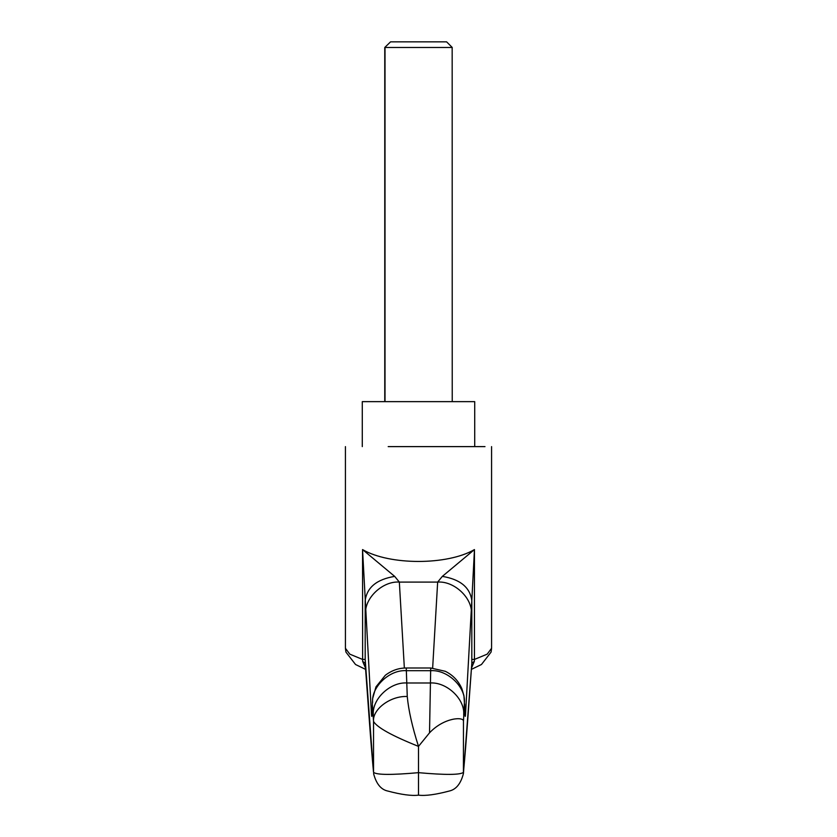 <?xml version="1.0" encoding="UTF-8"?>
<svg xmlns="http://www.w3.org/2000/svg" width="837" height="837" viewBox="0 0 837 837"><rect width="100%" height="100%" fill="white"/><g stroke="black" fill="none" stroke-linecap="round" stroke-linejoin="round"><path stroke-width="1.26" d="M390.869 41.85L446.613 41.85L452.231 47.468L385.344 47.468M452.168 47.468L452.231 401.634M390.565 41.85L384.769 47.468L384.769 401.634M474.548 401.634L362.285 401.634L362.285 446.613M345.419 446.613L345.419 648.277L349.824 654.168L362.547 659.42L365.183 659.42L373.532 772.331C376.587 774.957 391.57 775.072 418.5 772.666C445.42 775.062 460.413 774.957 463.468 772.331C466.293 742.722 469.044 700.517 471.838 663.207L471.817 659.42L474.453 659.42L487.186 654.157L491.581 648.267L491.581 446.613M365.487 668.02L362.641 661.324L365.162 663.207C367.956 700.517 370.707 742.722 373.532 772.331L373.532 721.452C372.308 709.221 390.712 695.61 407.263 696.52C408.561 710.404 412.306 727.029 418.5 746.384C392.082 735.817 377.089 727.499 373.532 721.452L372.381 704.681C372.109 716.064 371.795 719.171 371.45 713.982L362.547 549.574C389.582 565.404 447.418 565.404 474.453 549.574L471.817 600.621C470.049 587.396 460.214 579.319 442.323 576.39L474.453 549.574L474.453 659.42L474.359 661.324L471.513 668.02M485 446.613L388.19 446.613M362.641 661.324L362.547 549.574L394.677 576.39L399.343 582.092L404.355 668.052M365.183 659.42L365.183 600.621C366.951 587.396 376.786 579.319 394.677 576.39M365.623 613.908C364.252 598.235 382.729 580.794 399.343 582.092L437.657 582.092L442.323 576.39M372.381 704.681L372.172 711.628M372.611 702.4C371.251 686.779 389.728 669.422 406.343 670.699L407.263 696.52M372.381 703.927L372.653 698.529L375.98 686.853L385.323 675.281C391.779 670.395 398.757 667.968 406.259 667.999L406.343 670.699L430.657 670.699L430.741 667.989L445.315 671.305C453.005 675.124 458.53 680.952 461.888 688.778L463.928 695.652L464.389 702.4C465.749 686.779 447.272 669.422 430.657 670.699L429.527 732.835L418.5 746.384L418.5 794.313M464.389 702.4L463.468 721.452C464.43 716.503 444.321 717.11 429.527 732.835M471.817 659.42L471.817 600.621L465.55 713.982L464.702 707.087M471.377 613.908C472.748 598.235 454.271 580.794 437.657 582.092L432.645 668.052M373.574 773.566C376.211 783.704 380.887 789.521 387.583 790.996C401.373 794.658 411.678 796.039 418.5 795.15C425.322 796.039 435.627 794.658 449.417 790.996C456.165 789.437 460.831 783.631 463.426 773.566L471.838 663.207L474.359 661.324M463.426 773.555L463.468 721.452M385.01 47.468L385.01 401.634M373.312 714.683C371.942 699.073 390.419 681.705 407.033 682.992L429.967 682.992C446.581 681.705 465.058 699.073 463.688 714.683M465.55 713.982C465.205 719.171 464.891 716.064 464.619 704.681M474.715 401.634L474.715 446.613M464.828 711.628L464.619 703.927M406.259 667.989L430.741 667.989M365.581 669.37L355.547 664.515L345.943 652.117L345.461 648.78M491.528 648.853L491.068 652.107L481.474 664.494L471.419 669.37"/></g></svg>
